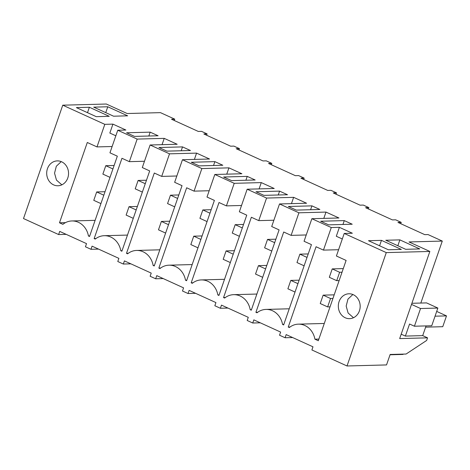 <?xml version="1.0" encoding="UTF-8"?>
<svg xmlns="http://www.w3.org/2000/svg" width="470" height="470" viewBox="0 0 470 470"><rect width="100%" height="100%" fill="white"/><g stroke="black" fill="none" stroke-linecap="round" stroke-linejoin="round"><path stroke-width="0.7" d="M66.188 234.354L58.627 234.554L59.714 231.405L86.521 243.625L85.428 246.774L90.974 249.3L92.067 246.151L118.875 258.365L117.782 261.514L123.328 264.04L124.421 260.891L151.222 273.105L150.136 276.254L155.682 278.786L156.768 275.637L183.576 287.851L182.483 291L188.029 293.527L189.122 290.378L215.93 302.592L214.837 305.741L220.383 308.267L221.476 305.118L248.278 317.332L247.191 320.481L249.964 321.75L252.737 323.013L253.824 319.864L280.631 332.079L279.538 335.228L285.084 337.754L286.177 334.605L312.985 346.819L311.892 349.968L347.019 365.977L386.275 252.607L344.222 233.443L336.408 256.015L346.108 260.433L318.302 340.738L314.906 339.187A18.665 16.385 -91.5 0 0 298.356 324.153A18.665 16.385 -91.5 0 0 289.344 327.537L288.257 327.044L316.069 246.744L323.46 250.111L331.274 227.545L339.393 227.327L336.303 236.251L342.301 238.983M174.276 120.502L174.746 119.145L160.464 112.641L127.176 113.523L106.332 104.023L62.757 105.18L23.5 218.55L58.627 234.554M117.758 130.249L109.945 152.815L117.336 156.181L89.529 236.486L88.448 235.993A18.665 16.385 -91.5 0 0 71.898 220.959A18.665 16.385 -91.5 0 0 62.88 224.343L59.484 222.798L87.297 142.492L96.996 146.916L104.81 124.344L112.929 124.127L125.878 130.031L117.758 130.249L137.164 139.091L164.224 138.368L177.172 144.272L150.112 144.989L169.511 153.831L196.578 153.114L209.526 159.013L182.46 159.73L201.865 168.571L228.931 167.855L241.88 173.753L214.814 174.476L234.219 183.318L261.279 182.595L274.227 188.499L247.167 189.216L266.566 198.058L293.632 197.341L306.581 203.24L279.515 203.957L298.92 212.798L325.986 212.082L338.935 217.98L311.869 218.703L331.274 227.545M62.757 105.18L104.81 124.344M283.821 324.412L282.558 324.447L283.639 324.94L311.446 244.635L304.055 241.269L311.869 218.703M282.558 324.447A18.665 16.385 -91.5 0 0 266.008 309.413A18.665 16.385 -91.5 0 0 256.99 312.797L255.909 312.303L283.716 232.004L291.106 235.37L298.92 212.798M251.468 309.671L250.204 309.707L251.286 310.2L279.092 229.895L271.701 226.528L279.515 203.957M250.204 309.707A18.665 16.385 -91.5 0 0 233.655 294.666A18.665 16.385 -91.5 0 0 224.637 298.056L223.555 297.563L251.362 217.258L258.753 220.624L266.566 198.058M219.114 294.931L217.851 294.96L218.932 295.454L246.744 215.154L239.353 211.782L247.167 189.216M217.851 294.96A18.665 16.385 -91.5 0 0 201.301 279.926A18.665 16.385 -91.5 0 0 192.289 283.31L191.202 282.817L219.014 202.517L226.405 205.883L234.219 183.318M186.766 280.185L185.503 280.22L186.584 280.713L214.391 200.408L207 197.042L214.814 174.476M185.503 280.22A18.665 16.385 -91.5 0 0 168.953 265.186A18.665 16.385 -91.5 0 0 159.935 268.57L158.854 268.076L186.661 187.771L194.051 191.143L201.865 168.571M154.413 265.444L153.15 265.48L154.231 265.973L182.037 185.668L174.646 182.301L182.46 159.73M153.15 265.48A18.665 16.385 -91.5 0 0 136.6 250.439A18.665 16.385 -91.5 0 0 127.582 253.829L126.501 253.336L154.307 173.03L161.698 176.397L169.511 153.831M122.059 250.704L120.796 250.733L121.877 251.227L149.689 170.927L142.298 167.555L150.112 144.989M120.796 250.733A18.665 16.385 -91.5 0 0 104.246 235.699A18.665 16.385 -91.5 0 0 95.234 239.083L94.147 238.59L121.959 158.29L129.35 161.657L137.164 139.091M353.246 294.678A12.443 10.922 -91.5 0 0 348.916 293.785A12.443 10.922 -91.5 0 0 338.482 304.008A12.443 10.922 -91.5 0 0 345.25 317.773A12.443 10.922 -91.5 0 0 349.58 318.66A12.443 10.922 -91.5 0 0 360.008 308.443A12.443 10.922 -91.5 0 0 353.246 294.678M53.621 184.88A12.443 10.922 -91.5 0 0 57.951 185.768A12.443 10.922 -91.5 0 0 68.385 175.551A12.443 10.922 -91.5 0 0 61.617 161.786A12.443 10.922 -91.5 0 0 57.287 160.893A12.443 10.922 -91.5 0 0 46.853 171.115A12.443 10.922 -91.5 0 0 53.621 184.88M344.222 233.443L352.341 233.226L339.393 227.327M174.746 119.145L171.497 119.233L198.305 131.447L201.548 131.359L207.094 133.891L203.851 133.974L230.653 146.194L233.901 146.105L239.447 148.632L236.199 148.72L263.006 160.934L266.255 160.846L271.801 163.372L268.552 163.46L295.36 175.674L298.603 175.592L304.149 178.118L300.906 178.201L327.707 190.421L330.956 190.332L336.502 192.859L333.254 192.947L360.061 205.161L363.31 205.073L368.856 207.599L365.607 207.687L392.415 219.901L395.658 219.819L401.204 222.345L397.961 222.428L424.762 234.648L428.011 234.559L442.294 241.069L409.006 241.95L429.85 251.45L386.275 252.607M109.246 116.319L89.376 107.26L76.381 107.606L96.256 116.66L109.246 116.319M324.658 223.038L320.693 221.229L344.287 220.606L352.218 224.219L328.63 224.848L324.658 223.038M319.87 209.479L296.276 210.108L288.339 206.489L311.933 205.86L319.87 209.479M279.579 191.12L255.991 191.748L263.923 195.361L287.517 194.739L279.579 191.12L278.246 194.985M191.284 162.262L214.878 161.633L222.815 165.252L199.221 165.881L191.284 162.262M150.177 132.152L158.108 135.765L134.52 136.394L126.583 132.775L150.177 132.152L148.837 136.012M231.575 180.621L223.638 177.002L247.232 176.379L255.163 179.992L231.575 180.621M381.464 240.364L368.474 240.711L388.343 249.764L401.339 249.423L381.464 240.364L379.59 245.775M182.525 146.893L158.936 147.521L166.868 151.134L190.462 150.512L182.525 146.893L181.191 150.753M399.87 239.876L385.794 240.252L405.669 249.306L419.739 248.93L399.87 239.876L397.837 245.739M107.777 106.772L127.652 115.826L113.576 116.202L93.706 107.148L107.777 106.772L105.75 112.636M88.448 235.993L89.711 235.958M59.484 222.798L65.483 222.639M96.996 146.916L112.124 146.511M112.929 124.127L109.839 133.051L115.843 135.789M98.535 249.1L90.974 249.3M61.241 161.621L56.335 166.221L54.544 173.177L56.476 180.116L61.852 184.833M206.63 135.243L207.094 133.891M89.376 107.26L87.502 112.671M292.646 337.554L285.084 337.754M442.294 241.069L420.832 303.05M403.143 354.116L403.037 354.433L390.041 354.779M426.061 325.916L422.7 335.621L427.553 337.836L426.643 340.456L406.08 354.039L390.153 354.462L386.528 364.926L347.019 365.977M427.553 337.836L399.676 338.576L429.85 251.45M314.906 339.187L318.872 339.082M288.257 327.044L290.055 326.997M323.46 250.111L338.588 249.711M353.481 317.726L348.106 313.008L346.173 306.07L347.964 299.114L352.87 294.514M411.896 303.285L426.543 302.897L437.864 308.056L431.736 325.763L414.411 326.221L409.558 324.012L405.381 336.085L422.7 335.621M401.198 334.182L405.381 336.085M400.74 223.697L401.204 222.345M344.287 220.606L342.947 224.466M437.864 308.056L420.544 308.52L414.411 326.221M411.514 304.401L420.544 308.52M130.889 263.84L123.328 264.04M94.147 238.59L95.945 238.543M129.35 161.657L144.478 161.257M164.224 138.368L162.044 144.672M238.977 149.983L239.447 148.632M163.243 278.581L155.682 278.786M126.501 253.336L128.292 253.289M161.698 176.397L176.832 175.997M196.578 153.114L194.398 159.412M271.331 164.729L271.801 163.372M214.878 161.633L213.539 165.499M195.591 293.327L188.029 293.527M158.854 268.076L160.646 268.029M194.051 191.143L209.179 190.738M228.931 167.855L226.746 174.159M303.685 179.47L304.149 178.118M247.232 176.379L245.892 180.239M227.944 308.067L220.383 308.267M191.202 282.817L193 282.77M226.405 205.883L241.533 205.484M261.279 182.595L259.099 188.899M336.032 194.21L336.502 192.859M260.298 322.808L252.737 323.013M223.555 297.563L225.347 297.516M258.753 220.624L273.887 220.224M293.632 197.341L291.453 203.639M368.386 208.956L368.856 207.599M311.933 205.86L310.594 209.726M255.909 312.303L257.701 312.256M291.106 235.37L306.234 234.965M325.986 212.082L323.801 218.386M110.004 177.355L102.865 174.1L105.773 165.699L112.912 168.953M105.773 165.699L114.116 165.481M142.357 192.095L135.213 188.84L138.121 180.445L145.265 183.7M138.121 180.445L146.47 180.221M174.705 206.835L167.567 203.586L170.475 195.185L177.613 198.44M170.475 195.185L178.817 194.962M207.059 221.582L199.92 218.327L202.829 209.931L209.967 213.18M202.829 209.931L211.171 209.708M239.412 236.322L232.268 233.067L235.176 224.672L242.32 227.927M235.176 224.672L243.525 224.449M271.76 251.062L264.622 247.813L267.53 239.412L274.668 242.667M267.53 239.412L275.872 239.195M304.113 265.808L296.975 262.554L299.884 254.158L307.022 257.407M299.884 254.158L308.226 253.935M339.628 272.271L336.72 280.666L329.323 277.294L332.231 268.899L339.628 272.271L342.031 272.206M332.231 268.899L343.276 268.605M336.72 280.666L339.123 280.602M103.823 195.197L96.685 191.942L105.027 191.725M100.915 203.592L93.777 200.343L96.685 191.942M136.177 209.937L129.038 206.688L137.381 206.465M133.269 218.339L126.13 215.084L129.038 206.688M168.53 224.684L161.386 221.429L169.729 221.206M165.622 233.079L158.478 229.824L161.386 221.429M200.878 239.424L193.74 236.169L202.082 235.952M197.97 247.825L190.832 244.57L193.74 236.169M233.232 254.17L226.094 250.915L234.436 250.692M230.324 262.566L223.185 259.311L226.094 250.915M265.585 268.911L258.441 265.656L266.79 265.433M262.677 277.306L255.533 274.051L258.441 265.656M297.933 283.651L290.795 280.396L299.137 280.179M295.025 292.052L287.887 288.797L290.795 280.396M323.149 295.142L320.24 303.538L327.631 306.91L330.539 298.509L323.149 295.142L334.188 294.849M330.539 298.509L332.942 298.45M327.631 306.91L330.034 306.845M435.05 316.187L446.5 315.881L436.701 311.422M425.638 327.149L442.758 326.697L446.5 315.881M95.116 220.342L71.898 220.959M324.282 323.466L298.356 324.153M127.47 235.082L104.246 235.699M159.824 249.823L136.6 250.439M192.171 264.569L168.953 265.186M224.525 279.309L201.301 279.926M256.879 294.05L233.655 294.666M289.226 308.796L266.008 309.413"/></g></svg>
